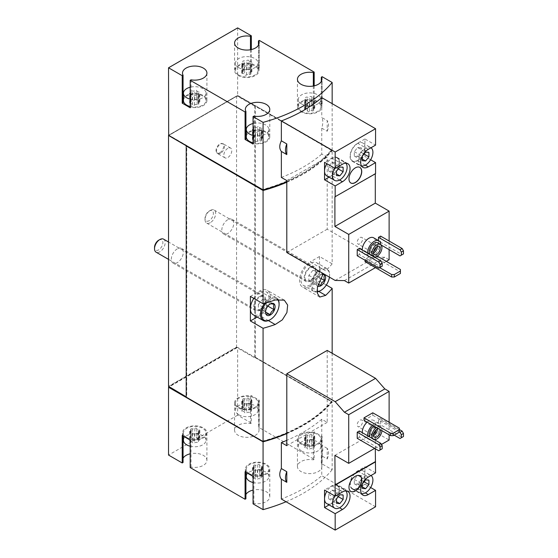 <?xml version="1.0" encoding="UTF-8"?>
<svg xmlns="http://www.w3.org/2000/svg" width="558" height="558" viewBox="0 0 558 558"><rect width="100%" height="100%" fill="white"/><g stroke="black" fill="none" stroke-linecap="round" stroke-linejoin="round"><path stroke-width="0.42" stroke-dasharray="2.79 2.09" d="M238.831 414.796A11.279 6.508 0 0 0 251.121 416.205A11.279 6.508 0 0 0 258.082 410.193A11.279 6.508 0 0 0 246.803 403.678A11.279 6.508 0 0 0 235.532 410.193A11.279 6.508 0 0 0 238.831 414.796M242.765 411.427A1.841 1.06 180 0 1 244.662 412.488A1.841 1.06 180 0 1 244.662 412.522A1.053 0.607 180 0 1 244.662 412.522A1.053 0.607 180 0 0 245.457 413.129A1.053 0.607 180 0 0 246.643 412.822A1.841 1.06 180 0 1 249.231 412.425A1.053 0.607 180 0 0 250.291 412.439A1.053 0.607 180 0 0 250.835 411.909A1.053 0.607 180 0 0 250.675 411.588A1.841 1.06 180 0 1 250.403 411.03A1.841 1.06 180 0 1 251.372 410.095A1.053 0.607 180 0 0 251.923 409.558A1.053 0.607 180 0 0 250.842 408.951A1.841 1.06 180 0 1 248.945 407.891A1.841 1.06 180 0 1 248.945 407.863A1.053 0.607 180 0 0 248.945 407.842A1.053 0.607 180 0 0 248.15 407.256A1.053 0.607 180 0 0 246.964 407.556A1.841 1.06 180 0 1 244.376 407.954A1.053 0.607 180 0 0 243.316 407.94A1.053 0.607 180 0 0 242.772 408.47A1.053 0.607 180 0 0 242.932 408.791A1.841 1.06 180 0 1 243.204 409.349A1.841 1.06 180 0 1 242.235 410.283A1.053 0.607 180 0 0 241.684 410.821A1.053 0.607 180 0 0 242.765 411.427L242.765 402.22A1.841 1.06 180 0 1 244.662 403.281A1.841 1.06 180 0 1 244.662 403.315A1.053 0.607 180 0 1 244.662 403.315L244.662 403.329A1.053 0.607 180 0 0 245.457 403.922A1.053 0.607 180 0 0 246.643 403.622A1.841 1.06 180 0 1 249.231 403.218L249.231 412.425M301.683 451.08A11.279 6.508 0 0 0 313.973 452.489A11.279 6.508 0 0 0 320.934 446.477A11.279 6.508 0 0 0 309.655 439.969A11.279 6.508 0 0 0 298.384 446.477A11.279 6.508 0 0 0 301.683 451.08M305.624 447.711A1.841 1.06 180 0 1 307.514 448.778A1.841 1.06 180 0 1 307.514 448.806A1.053 0.607 180 0 0 307.514 448.827A1.053 0.607 180 0 0 308.309 449.413A1.053 0.607 180 0 0 309.495 449.113A1.841 1.06 180 0 1 312.082 448.716A1.053 0.607 180 0 0 313.143 448.73A1.053 0.607 180 0 0 313.687 448.193A1.053 0.607 180 0 0 313.526 447.879A1.841 1.06 180 0 1 313.254 447.321A1.841 1.06 180 0 1 314.224 446.386A1.053 0.607 180 0 0 314.775 445.849A1.053 0.607 180 0 0 313.694 445.242A1.841 1.06 180 0 1 311.796 444.175A1.841 1.06 180 0 1 311.796 444.147A1.053 0.607 180 0 1 311.796 444.147A1.053 0.607 180 0 0 311.001 443.54A1.053 0.607 180 0 0 309.823 443.84A1.841 1.06 180 0 1 307.235 444.245A1.053 0.607 180 0 0 306.168 444.231A1.053 0.607 180 0 0 305.631 444.761A1.053 0.607 180 0 0 305.784 445.075A1.841 1.06 180 0 1 306.056 445.633A1.841 1.06 180 0 1 305.093 446.574A1.053 0.607 180 0 0 304.535 447.104A1.053 0.607 180 0 0 305.624 447.711L305.624 438.504A1.841 1.06 180 0 1 307.514 439.571A1.841 1.06 180 0 1 307.514 439.599L307.514 448.806M190.194 446.226A11.279 6.508 0 0 0 205.993 440.262A11.279 6.508 0 0 0 194.714 433.754A11.279 6.508 0 0 0 183.442 440.262M190.683 441.497A1.841 1.06 180 0 1 192.573 442.564A1.841 1.06 180 0 1 192.573 442.592A1.053 0.607 180 0 1 192.573 442.592A1.053 0.607 180 0 0 193.368 443.198A1.053 0.607 180 0 0 194.554 442.899A1.841 1.06 180 0 1 197.141 442.501A1.053 0.607 180 0 0 198.202 442.515A1.053 0.607 180 0 0 198.746 441.985A1.053 0.607 180 0 0 198.585 441.664A1.841 1.06 180 0 1 198.313 441.106A1.841 1.06 180 0 1 199.283 440.171A1.053 0.607 180 0 0 199.834 439.634A1.053 0.607 180 0 0 198.753 439.027A1.841 1.06 180 0 1 196.855 437.967A1.841 1.06 180 0 1 196.855 437.932A1.053 0.607 180 0 1 196.855 437.932A1.053 0.607 180 0 0 196.06 437.326A1.053 0.607 180 0 0 194.875 437.625A1.841 1.06 180 0 1 192.294 438.03A1.053 0.607 180 0 0 191.227 438.016A1.053 0.607 180 0 0 190.683 438.546A1.053 0.607 180 0 0 190.843 438.867A1.841 1.06 180 0 1 191.115 439.425A1.841 1.06 180 0 1 190.152 440.36A1.053 0.607 180 0 0 189.594 440.89A1.053 0.607 180 0 0 190.683 441.497L190.683 432.297A1.841 1.06 180 0 1 192.573 433.357A1.841 1.06 180 0 1 192.573 433.385A1.053 0.607 180 0 1 192.573 433.385L192.573 433.406A1.053 0.607 180 0 0 193.368 433.991A1.053 0.607 180 0 0 194.554 433.692A1.841 1.06 180 0 1 197.141 433.294L197.141 442.501M253.046 482.517A11.279 6.508 0 0 0 268.844 476.553A11.279 6.508 0 0 0 257.566 470.038A11.279 6.508 0 0 0 246.294 476.553M253.534 477.788A1.841 1.06 180 0 1 255.424 478.848A1.841 1.06 180 0 1 255.424 478.883A1.053 0.607 180 0 0 255.424 478.897A1.053 0.607 180 0 0 256.22 479.489A1.053 0.607 180 0 0 257.405 479.189A1.841 1.06 180 0 1 259.993 478.785A1.053 0.607 180 0 0 261.053 478.799A1.053 0.607 180 0 0 261.597 478.269A1.053 0.607 180 0 0 261.437 477.948A1.841 1.06 180 0 1 261.165 477.39A1.841 1.06 180 0 1 262.134 476.455A1.053 0.607 180 0 0 262.685 475.925A1.053 0.607 180 0 0 261.604 475.311A1.841 1.06 180 0 1 259.707 474.251A1.841 1.06 180 0 1 259.707 474.223A1.053 0.607 180 0 0 259.707 474.202A1.053 0.607 180 0 0 258.912 473.616A1.053 0.607 180 0 0 257.733 473.916A1.841 1.06 180 0 1 255.145 474.314A1.053 0.607 180 0 0 254.078 474.3A1.053 0.607 180 0 0 253.541 474.83A1.053 0.607 180 0 0 253.695 475.151A1.841 1.06 180 0 1 253.967 475.709A1.841 1.06 180 0 1 253.004 476.644A1.053 0.607 180 0 0 252.446 477.181A1.053 0.607 180 0 0 253.534 477.788L253.534 468.58A1.841 1.06 180 0 1 255.424 469.641A1.841 1.06 180 0 1 255.424 469.676L255.424 478.883M367.164 422.141A9.395 5.427 -60 0 1 373.616 420.39A9.395 5.427 -60 0 1 375.06 427.916A9.395 5.427 -60 0 1 368.922 436.196A9.395 5.427 -60 0 1 364.221 436.663A9.395 5.427 -60 0 1 362.281 432.673M399.354 431.976L378.491 419.93L378.491 426.068L380.612 424.84L402.144 437.27L403.469 436.502M378.491 419.93L380.612 418.702L380.612 424.84M389.121 434.815L389.121 422.232M374.634 448.395L381.477 444.44M359.352 430.978L359.352 437.116L380.877 449.546L382.209 448.778M357.225 438.344L359.352 437.116M372.772 412.794L372.772 415.25L364.004 420.314M378.491 240.61L378.491 243.476L380.612 242.249L402.144 254.678L403.469 253.911M380.612 236.111L380.612 242.249M389.121 249.614L389.121 241.021M375.429 267.645L386.331 261.353M359.352 248.387L359.352 254.525L380.877 266.954L382.209 266.187M357.225 255.752L359.352 254.525M373.616 237.799A9.395 5.427 -60 0 1 375.06 245.325A9.395 5.427 -60 0 1 368.922 253.604A9.395 5.427 -60 0 1 364.221 254.071A9.395 5.427 -60 0 1 362.281 250.082M377.278 256.129L373.839 254.141L365.065 259.205L365.065 260.279M373.839 254.141L373.839 256.596L365.065 261.66M327.197 459.004A12.213 7.052 120 0 0 327.197 448.374L327.197 459.004L321.757 455.865L321.757 475.709A146.58 84.628 0 0 1 281.358 499.033M286.798 433.615A146.58 84.628 0 0 0 332.163 401.934L332.163 469.752L322.147 463.97L322.147 436.502L314.175 431.899L314.175 459.367L259.296 427.679L259.296 400.219L251.323 395.615L251.323 423.076L237.638 415.18L237.638 347.355L237.101 347.662L236.571 347.048L168.537 386.331M286.059 501.747A146.58 84.628 0 0 0 332.163 469.752M327.197 350.424L327.197 422.385L321.757 419.246A146.58 84.628 180 0 1 286.798 440.36M321.757 419.246L321.757 445.228C323.159 447.558 323.159 451.101 321.757 455.865M370.631 159.769L364.932 156.477L364.932 138.991L375.562 145.122M286.798 180.569L327.197 157.244L327.197 229.212L375.562 257.133L384.825 257.266L389.121 259.742M327.197 157.244L321.757 154.106L321.757 128.117C323.159 123.36 323.159 119.817 321.757 117.487L327.197 120.633L327.197 131.263L321.757 128.117M321.757 97.643L321.757 117.487M327.197 131.263A12.213 7.052 120 0 0 327.197 120.633M286.798 181.664A146.58 84.628 0 0 0 332.163 149.99L237.638 95.411L236.571 96.025L236.571 347.048M332.163 103.648L332.163 149.99M281.358 177.43A146.58 84.628 0 0 0 321.757 154.106M190.194 99.15A11.279 6.508 0 0 0 205.993 93.186A11.279 6.508 0 0 0 190.194 87.222M196.855 100.091L196.855 90.891A1.841 1.06 0 0 1 196.855 90.856L196.855 100.042A1.053 0.607 0 0 0 196.06 99.457A1.053 0.607 0 0 0 194.875 99.756A1.841 1.06 0 0 1 192.294 100.161A1.053 0.607 0 0 0 191.227 100.147A1.053 0.607 0 0 0 190.683 100.677A1.053 0.607 0 0 0 190.843 100.991A1.841 1.06 0 0 1 191.115 101.549A1.841 1.06 0 0 1 190.152 102.491A1.053 0.607 0 0 0 189.594 103.021A1.053 0.607 0 0 0 190.683 103.628A1.841 1.06 0 0 1 192.573 104.695A1.841 1.06 0 0 1 192.573 104.723A1.053 0.607 0 0 0 192.573 104.744A1.053 0.607 0 0 0 193.368 105.329A1.053 0.607 0 0 0 194.554 105.03A1.841 1.06 0 0 1 197.141 104.632A1.053 0.607 0 0 0 198.202 104.639A1.053 0.607 0 0 0 198.746 104.109A1.053 0.607 0 0 0 198.585 103.795A1.841 1.06 0 0 1 198.313 103.237A1.841 1.06 0 0 1 199.283 102.302A1.053 0.607 0 0 0 199.834 101.765A1.053 0.607 0 0 0 198.753 101.158A1.841 1.06 0 0 1 196.855 100.091A1.841 1.06 0 0 1 196.855 100.063A1.053 0.607 0 0 0 196.855 100.042L196.855 90.856A1.053 0.607 0 0 0 196.855 90.842A1.053 0.607 0 0 0 196.06 90.25A1.053 0.607 0 0 0 194.875 90.549A1.841 1.06 0 0 1 192.294 90.954A1.053 0.607 0 0 0 191.227 90.94A1.053 0.607 0 0 0 190.683 91.47A1.053 0.607 0 0 0 190.843 91.791A1.841 1.06 0 0 1 191.115 92.349A1.841 1.06 0 0 1 190.194 93.263M196.855 90.891A1.841 1.06 0 0 0 198.753 91.951A1.053 0.607 0 0 1 199.834 92.558A1.053 0.607 0 0 1 199.283 93.095A1.841 1.06 0 0 0 198.313 94.03A1.841 1.06 0 0 0 198.585 94.588A1.053 0.607 0 0 1 198.746 94.909A1.053 0.607 0 0 1 198.202 95.439A1.053 0.607 0 0 1 197.141 95.425A1.841 1.06 0 0 0 194.554 95.823A1.053 0.607 0 0 1 193.368 96.122A1.053 0.607 0 0 1 192.573 95.537A1.053 0.607 0 0 0 192.573 95.537A1.841 1.06 0 0 0 192.573 95.488A1.841 1.06 0 0 0 190.683 94.421A1.053 0.607 0 0 1 190.194 94.365M238.831 67.72A11.279 6.508 0 0 0 251.121 69.129A11.279 6.508 0 0 0 258.082 63.117A11.279 6.508 0 0 0 246.803 56.602A11.279 6.508 0 0 0 235.532 63.117A11.279 6.508 0 0 0 238.831 67.72M248.945 60.787A1.053 0.607 0 0 0 248.945 60.766A1.053 0.607 0 0 0 248.15 60.18A1.053 0.607 0 0 0 246.964 60.48A1.841 1.06 0 0 1 244.376 60.878A1.053 0.607 0 0 0 243.316 60.864A1.053 0.607 0 0 0 242.772 61.394A1.053 0.607 0 0 0 242.932 61.715A1.841 1.06 0 0 1 243.204 62.273A1.841 1.06 0 0 1 242.235 63.207A1.053 0.607 0 0 0 241.684 63.745A1.053 0.607 0 0 0 242.765 64.351A1.841 1.06 0 0 1 244.662 65.412A1.841 1.06 0 0 1 244.662 65.446A1.053 0.607 0 0 0 244.662 65.46A1.053 0.607 0 0 0 245.457 66.053A1.053 0.607 0 0 0 246.643 65.746A1.841 1.06 0 0 1 249.231 65.349A1.053 0.607 0 0 0 250.291 65.363A1.053 0.607 0 0 0 250.835 64.833A1.053 0.607 0 0 0 250.675 64.512A1.841 1.06 0 0 1 250.403 63.954A1.841 1.06 0 0 1 251.372 63.019A1.053 0.607 0 0 0 251.923 62.482A1.053 0.607 0 0 0 250.842 61.875A1.841 1.06 0 0 1 248.945 60.815A1.841 1.06 0 0 1 248.945 60.787L248.945 69.987A1.841 1.06 0 0 0 248.945 70.022A1.841 1.06 0 0 0 250.842 71.082L250.842 61.875M253.046 135.441A11.279 6.508 0 0 0 268.844 129.477A11.279 6.508 0 0 0 253.046 123.513M259.707 136.354A1.053 0.607 0 0 0 259.707 136.333A1.053 0.607 0 0 0 258.912 135.747A1.053 0.607 0 0 0 257.733 136.047A1.841 1.06 0 0 1 255.145 136.445A1.053 0.607 0 0 0 254.078 136.431A1.053 0.607 0 0 0 253.541 136.961A1.053 0.607 0 0 0 253.695 137.282A1.841 1.06 0 0 1 253.967 137.84A1.841 1.06 0 0 1 253.004 138.775A1.053 0.607 0 0 0 252.446 139.312A1.053 0.607 0 0 0 253.534 139.918A1.841 1.06 0 0 1 255.424 140.979A1.841 1.06 0 0 1 255.424 141.014A1.053 0.607 0 0 0 255.424 141.028A1.053 0.607 0 0 0 256.22 141.62A1.053 0.607 0 0 0 257.405 141.314A1.841 1.06 0 0 1 259.993 140.916A1.053 0.607 0 0 0 261.053 140.93A1.053 0.607 0 0 0 261.597 140.4A1.053 0.607 0 0 0 261.437 140.079A1.841 1.06 0 0 1 261.165 139.521A1.841 1.06 0 0 1 262.134 138.586A1.053 0.607 0 0 0 262.685 138.049A1.053 0.607 0 0 0 261.604 137.442A1.841 1.06 0 0 1 259.707 136.382A1.841 1.06 0 0 1 259.707 136.354L259.707 127.147A1.053 0.607 0 0 0 259.707 127.126A1.053 0.607 0 0 0 258.912 126.54A1.053 0.607 0 0 0 257.733 126.84A1.841 1.06 0 0 1 255.145 127.238A1.053 0.607 0 0 0 254.078 127.224A1.053 0.607 0 0 0 253.541 127.754A1.053 0.607 0 0 0 253.695 128.075A1.841 1.06 0 0 1 253.967 128.633A1.841 1.06 0 0 1 253.046 129.554M259.707 127.147A1.841 1.06 0 0 0 259.707 127.175A1.841 1.06 0 0 0 261.604 128.235A1.053 0.607 0 0 1 262.685 128.842A1.053 0.607 0 0 1 262.134 129.379A1.841 1.06 0 0 0 261.165 130.314A1.841 1.06 0 0 0 261.437 130.872A1.053 0.607 0 0 1 261.597 131.193A1.053 0.607 0 0 1 261.053 131.723A1.053 0.607 0 0 1 259.993 131.709A1.841 1.06 0 0 0 257.405 132.113A1.053 0.607 0 0 1 256.22 132.413A1.053 0.607 0 0 1 255.424 131.821A1.053 0.607 0 0 1 255.424 131.807A1.841 1.06 0 0 0 255.424 131.772A1.841 1.06 0 0 0 253.534 130.712A1.053 0.607 0 0 1 253.046 130.656M301.683 104.004A11.279 6.508 0 0 0 313.973 105.413A11.279 6.508 0 0 0 320.934 99.401A11.279 6.508 0 0 0 309.655 92.893A11.279 6.508 0 0 0 298.384 99.401A11.279 6.508 0 0 0 301.683 104.004M313.694 107.373A1.053 0.607 0 0 1 314.775 107.98A1.053 0.607 0 0 1 314.224 108.51A1.841 1.06 0 0 0 313.254 109.452A1.841 1.06 0 0 0 313.526 110.01A1.053 0.607 0 0 1 313.687 110.324A1.053 0.607 0 0 1 313.143 110.854A1.053 0.607 0 0 1 312.082 110.84A1.841 1.06 0 0 0 309.495 111.244A1.053 0.607 0 0 1 308.309 111.544A1.053 0.607 0 0 1 307.514 110.958A1.053 0.607 0 0 1 307.514 110.937A1.841 1.06 0 0 0 307.514 110.909A1.841 1.06 0 0 0 305.624 109.842A1.053 0.607 0 0 1 304.535 109.235A1.053 0.607 0 0 1 305.093 108.698A1.841 1.06 0 0 0 306.056 107.764A1.841 1.06 0 0 0 305.784 107.206A1.053 0.607 0 0 1 305.631 106.892A1.053 0.607 0 0 1 306.168 106.362A1.053 0.607 0 0 1 307.235 106.369A1.841 1.06 0 0 0 309.823 105.971A1.053 0.607 0 0 1 311.001 105.671A1.053 0.607 0 0 1 311.796 106.257A1.053 0.607 0 0 0 311.796 106.257L311.796 97.057A1.053 0.607 0 0 0 311.796 97.057A1.053 0.607 0 0 0 311.001 96.464A1.053 0.607 0 0 0 309.823 96.764A1.841 1.06 0 0 1 307.235 97.169A1.053 0.607 0 0 0 306.168 97.155A1.053 0.607 0 0 0 305.631 97.685A1.053 0.607 0 0 0 305.784 97.999A1.841 1.06 0 0 1 306.056 98.557A1.841 1.06 0 0 1 305.093 99.498A1.053 0.607 0 0 0 304.535 100.028A1.053 0.607 0 0 0 305.624 100.635A1.841 1.06 0 0 1 307.514 101.702A1.841 1.06 0 0 1 307.514 101.73A1.053 0.607 0 0 0 307.514 101.751A1.053 0.607 0 0 0 308.309 102.337A1.053 0.607 0 0 0 309.495 102.037A1.841 1.06 0 0 1 312.082 101.64A1.053 0.607 0 0 0 313.143 101.654A1.053 0.607 0 0 0 313.687 101.117A1.053 0.607 0 0 0 313.526 100.803A1.841 1.06 0 0 1 313.254 100.245A1.841 1.06 0 0 1 314.224 99.31A1.053 0.607 0 0 0 314.775 98.773A1.053 0.607 0 0 0 313.694 98.166A1.841 1.06 0 0 1 311.796 97.099A1.841 1.06 0 0 1 311.796 97.071L311.796 106.278A1.841 1.06 0 0 0 311.796 106.306A1.841 1.06 0 0 0 313.694 107.373L313.694 98.166M332.163 401.934L237.638 347.355M286.798 433.308A146.58 84.628 0 0 0 332.163 401.627L255.306 357.253L254.776 357.866L237.101 347.662L169.067 386.945M332.163 353.291L332.163 401.627M332.163 263.836A146.58 84.628 180 0 1 325.67 270.832L310.185 261.89A15.031 8.677 120 0 0 300.364 275.143A15.031 8.677 120 0 0 302.673 287.189A15.031 8.677 120 0 0 310.185 286.442L319.49 281.072L319.49 256.52L332.163 263.836L332.163 150.604L255.306 106.229L255.306 357.253M286.798 182.278A146.58 84.628 0 0 0 332.163 150.604M326.318 285.012L319.49 281.072M227.804 148.351A5.636 3.257 120 0 0 224.121 153.317A5.636 3.257 120 0 0 224.986 157.837A5.636 3.257 120 0 0 227.804 157.558A5.636 3.257 120 0 0 231.486 152.585A5.636 3.257 120 0 0 230.621 148.072A5.636 3.257 120 0 0 227.804 148.351M177.304 248.847A8.454 4.883 120 0 0 171.78 256.303A8.454 4.883 120 0 0 173.078 263.076A8.454 4.883 120 0 0 181.538 258.194A8.454 4.883 120 0 0 181.538 248.429A8.454 4.883 120 0 0 177.304 248.847M227.804 219.699A8.454 4.883 120 0 0 222.279 227.148A8.454 4.883 120 0 0 223.577 233.928A8.454 4.883 120 0 0 232.03 229.045A8.454 4.883 120 0 0 232.03 219.28A8.454 4.883 120 0 0 227.804 219.699M236.571 96.025L168.537 135.308L262.685 189.511A146.58 84.628 0 0 0 331.522 149.767L331.522 150.381L255.173 105.999L254.776 106.229L254.776 357.866M237.638 27.9L237.638 95.411M251.323 49.564L251.323 63.27L259.296 67.874L258.452 68.355L258.452 45.135M259.296 40.406L259.296 67.874M314.175 85.855L314.175 99.554L322.147 104.158L321.303 104.646A12.213 7.052 0 0 1 321.868 106.766A12.213 7.052 0 0 1 309.655 113.818A12.213 7.052 0 0 1 297.442 106.766A12.213 7.052 0 0 1 313.331 100.042L314.175 99.554M322.147 76.69L322.147 104.158M254.776 106.229L237.101 96.025L169.067 135.308L186.742 145.512L186.742 397.15L186.344 397.38M186.212 396.843L186.742 397.15M168.669 135.231L169.067 135.308L168.669 135.538M186.742 145.512L186.344 145.743M168.802 135.155L236.836 95.871M236.836 347.508L168.802 386.792M257.168 317.049L259.693 315.598A15.031 8.677 120 0 0 269.514 302.345A15.031 8.677 120 0 0 267.212 290.3A15.031 8.677 120 0 0 259.693 291.046L250.389 296.417M253.813 298.391A13.155 7.596 -60 0 1 266.271 291.925A13.155 7.596 -60 0 1 268.286 302.471A13.155 7.596 -60 0 1 259.693 314.063A13.155 7.596 -60 0 1 253.116 314.712M319.49 256.52L310.185 261.89M319.49 268.796A13.155 7.596 -60 0 1 310.185 284.908A13.155 7.596 -60 0 1 303.608 285.556A13.155 7.596 -60 0 1 303.608 270.372A13.155 7.596 -60 0 1 316.763 262.776A13.155 7.596 -60 0 1 319.49 268.796M259.693 296.417A8.454 4.883 120 0 0 253.716 306.774A8.454 4.883 120 0 0 255.466 310.646A8.454 4.883 120 0 0 263.92 305.763A8.454 4.883 120 0 0 263.92 295.998A8.454 4.883 120 0 0 259.693 296.417M310.185 267.261A8.454 4.883 120 0 0 304.208 277.619A8.454 4.883 120 0 0 305.958 281.49A8.454 4.883 120 0 0 314.419 276.608A8.454 4.883 120 0 0 314.419 266.843A8.454 4.883 120 0 0 310.185 267.261M237.499 95.795L255.173 105.999M286.798 181.72A146.58 84.628 0 0 0 331.522 150.381M331.522 149.767L237.499 95.488M236.836 96.178L168.802 135.461M262.867 441.406A146.58 84.628 0 0 0 331.522 401.718L255.173 357.636M237.638 415.18L168.537 455.07M314.175 459.367L313.331 459.855A12.213 7.052 0 0 0 297.442 466.579A12.213 7.052 0 0 0 309.655 473.63A12.213 7.052 0 0 0 321.868 466.579A12.213 7.052 0 0 0 321.303 464.458L322.147 463.97M253.046 503.86L253.89 503.379A12.213 7.052 0 0 0 269.779 496.648A12.213 7.052 0 0 0 253.046 490.098M245.918 494.528A12.213 7.052 0 0 0 245.353 496.648A12.213 7.052 0 0 0 245.918 498.775M190.194 467.576L191.038 467.088A12.213 7.052 0 0 0 206.927 460.364A12.213 7.052 0 0 0 190.194 453.814M183.066 458.244A12.213 7.052 0 0 0 182.501 460.364A12.213 7.052 0 0 0 183.066 462.484M251.323 423.076L250.479 423.564A12.213 7.052 0 0 0 234.59 430.288A12.213 7.052 0 0 0 246.803 437.339A12.213 7.052 0 0 0 259.017 430.288A12.213 7.052 0 0 0 258.452 428.167L259.296 427.679M236.836 347.202L168.802 386.485M186.344 397.073L262.685 441.148A146.58 84.628 0 0 0 331.522 401.411L255.173 357.329M250.479 49.739L250.479 63.752A12.213 7.052 0 0 0 234.59 70.475A12.213 7.052 0 0 0 246.803 77.534A12.213 7.052 0 0 0 259.017 70.475A12.213 7.052 0 0 0 258.452 68.355M250.479 63.752L251.323 63.27M238.831 75.079A11.279 6.508 0 0 0 251.121 76.495A11.279 6.508 0 0 0 258.082 70.475A11.279 6.508 0 0 0 246.803 63.968A11.279 6.508 0 0 0 235.532 70.475A11.279 6.508 0 0 0 238.831 75.079M191.038 79.815L191.038 107.276A12.213 7.052 0 0 0 206.927 100.552A12.213 7.052 0 0 0 197.114 93.639A12.213 7.052 0 0 0 183.442 97.838M183.066 98.431A12.213 7.052 0 0 0 182.501 100.552A12.213 7.052 0 0 0 183.066 102.672M191.038 107.276L190.194 107.764M190.194 106.515A11.279 6.508 0 0 0 205.993 100.552A11.279 6.508 0 0 0 194.714 94.044A11.279 6.508 0 0 0 183.442 100.552M253.89 116.099L253.89 143.566A12.213 7.052 0 0 0 269.779 136.843A12.213 7.052 0 0 0 259.965 129.923A12.213 7.052 0 0 0 246.294 134.129M245.918 134.715A12.213 7.052 0 0 0 245.353 136.843A12.213 7.052 0 0 0 245.918 138.963M253.89 143.566L253.046 144.048M253.046 142.806A11.279 6.508 0 0 0 268.844 136.843A11.279 6.508 0 0 0 257.566 130.328A11.279 6.508 0 0 0 246.294 136.843M301.683 111.37A11.279 6.508 0 0 0 313.973 112.779A11.279 6.508 0 0 0 320.934 106.766A11.279 6.508 0 0 0 309.655 100.259A11.279 6.508 0 0 0 298.384 106.766A11.279 6.508 0 0 0 301.683 111.37M313.331 86.03L313.331 100.042M321.303 81.426L321.303 104.646M259.296 400.219L258.452 400.7L258.452 428.167M250.479 423.564L250.479 396.096A12.213 7.052 0 0 0 234.59 402.827A12.213 7.052 0 0 0 246.803 409.879A12.213 7.052 0 0 0 259.017 402.827A12.213 7.052 0 0 0 258.452 400.7M250.479 396.096L251.323 395.615M238.831 407.431A11.279 6.508 0 0 0 251.121 408.84A11.279 6.508 0 0 0 258.082 402.827A11.279 6.508 0 0 0 246.803 396.313A11.279 6.508 0 0 0 235.532 402.827A11.279 6.508 0 0 0 238.831 407.431M182.222 435.505L183.066 435.024L183.066 435.993M191.038 467.088L191.038 439.62A12.213 7.052 0 0 0 206.927 432.896A12.213 7.052 0 0 0 194.714 425.845A12.213 7.052 0 0 0 182.501 432.896A12.213 7.052 0 0 0 183.066 435.024M191.038 439.62L190.194 440.109M186.742 437.5A11.279 6.508 0 0 0 199.032 438.916A11.279 6.508 0 0 0 205.993 432.896A11.279 6.508 0 0 0 194.714 426.389A11.279 6.508 0 0 0 183.442 432.896A11.279 6.508 0 0 0 186.742 437.5M245.074 471.796L245.918 471.308L245.918 472.277M253.89 503.379L253.89 475.911A12.213 7.052 0 0 0 269.779 469.187A12.213 7.052 0 0 0 257.566 462.136A12.213 7.052 0 0 0 245.353 469.187A12.213 7.052 0 0 0 245.918 471.308M253.89 475.911L253.046 476.399M249.593 473.791A11.279 6.508 0 0 0 261.883 475.2A11.279 6.508 0 0 0 268.844 469.187A11.279 6.508 0 0 0 257.566 462.673A11.279 6.508 0 0 0 246.294 469.187A11.279 6.508 0 0 0 249.593 473.791M301.683 443.715A11.279 6.508 0 0 0 313.973 445.124A11.279 6.508 0 0 0 320.934 439.111A11.279 6.508 0 0 0 309.655 432.603A11.279 6.508 0 0 0 298.384 439.111A11.279 6.508 0 0 0 301.683 443.715M322.147 436.502L321.303 436.991L321.303 464.458M314.175 431.899L313.331 432.387A12.213 7.052 0 0 0 297.442 439.111A12.213 7.052 0 0 0 309.655 446.163A12.213 7.052 0 0 0 321.868 439.111A12.213 7.052 0 0 0 321.303 436.991M313.331 432.387L313.331 459.855M248.945 69.987A1.053 0.607 0 0 0 248.945 69.973A1.053 0.607 0 0 0 248.15 69.38A1.053 0.607 0 0 0 246.964 69.687A1.841 1.06 0 0 1 244.376 70.085A1.053 0.607 0 0 0 243.316 70.071A1.053 0.607 0 0 0 242.772 70.601A1.053 0.607 0 0 0 242.932 70.922A1.841 1.06 0 0 1 243.204 71.48A1.841 1.06 0 0 1 242.235 72.414A1.053 0.607 0 0 0 241.684 72.952A1.053 0.607 0 0 0 242.765 73.558A1.841 1.06 0 0 1 244.662 74.619A1.841 1.06 0 0 0 244.662 74.619A1.053 0.607 0 0 0 244.662 74.667A1.053 0.607 0 0 0 245.457 75.253A1.053 0.607 0 0 0 246.643 74.953A1.841 1.06 0 0 1 249.231 74.556A1.053 0.607 0 0 0 250.291 74.57A1.053 0.607 0 0 0 250.835 74.04A1.053 0.607 0 0 0 250.675 73.719A1.841 1.06 0 0 1 250.403 73.161A1.841 1.06 0 0 1 251.372 72.226A1.053 0.607 0 0 0 251.923 71.689A1.053 0.607 0 0 0 250.842 71.082M286.798 252.53L327.197 229.212M335.17 280.458L375.562 257.133M344.432 280.59L384.825 257.266M334.905 196.834L375.297 173.51M364.932 138.991L357.629 143.204A10.714 6.187 120 0 0 350.626 152.648A10.714 6.187 120 0 0 352.272 161.227A10.714 6.187 120 0 0 357.629 160.697L364.932 156.477M364.932 147.731A10.337 5.971 120 0 0 362.791 143.001A10.337 5.971 120 0 0 352.461 148.972A10.337 5.971 120 0 0 352.461 160.906A10.337 5.971 120 0 0 360.426 158.137A10.337 5.971 120 0 0 364.932 147.731M329.087 177.179L331.85 175.582A10.714 6.187 120 0 0 338.846 166.144A10.714 6.187 120 0 0 337.206 157.558A10.714 6.187 120 0 0 331.85 158.088L324.54 162.308M326.681 175.784A10.337 5.971 120 0 0 337.018 169.82A10.337 5.971 120 0 0 337.018 157.886A10.337 5.971 120 0 0 326.814 163.627M378.756 268.182L380.877 266.954M400.016 255.906L402.144 254.678M378.491 243.476L381.247 245.074M374.341 257.043A7.142 4.122 -60 0 1 373.323 256.722A7.142 4.122 -60 0 1 372.535 256.003M377.808 242.821A7.142 4.122 -60 0 1 378.903 248.54A7.142 4.122 -60 0 1 374.237 254.832A7.142 4.122 -60 0 1 370.665 255.187A7.142 4.122 -60 0 1 369.877 254.469M380.863 244.641A9.395 5.427 -60 0 1 374.237 256.673A9.395 5.427 -60 0 1 369.535 257.14A9.395 5.427 -60 0 1 367.596 253.151M359.812 167.351A9.019 5.21 120 0 0 359.743 167.309A9.019 5.21 120 0 0 352.796 169.73A9.019 5.21 120 0 0 348.855 178.804A9.019 5.21 120 0 0 350.724 182.933A9.019 5.21 120 0 0 350.794 182.968M345.855 163.194A10.337 5.971 120 0 0 344.99 162.49A10.337 5.971 120 0 0 334.786 168.223M371.007 147.758A10.337 5.971 120 0 0 370.763 147.605A10.337 5.971 120 0 0 362.805 150.374A10.337 5.971 120 0 0 358.292 160.774A10.337 5.971 120 0 0 360.433 165.51A10.337 5.971 120 0 0 361.479 165.907M360.949 147.821L357.629 147.521L354.302 151.657L354.302 156.087L357.629 156.38L360.949 152.25L360.949 147.821L368.922 152.425M360.949 152.25L364.06 154.043M357.629 147.521L365.602 152.125M354.302 151.657L362.275 156.261M354.302 156.087L362.275 160.69M357.629 156.38L362.275 159.065M335.17 162.706L331.85 162.406L328.522 166.542L328.522 170.971L331.85 171.264L335.17 167.135L335.17 162.706L343.142 167.309M335.17 167.135L338.281 168.928M331.85 162.406L339.822 167.009M328.522 166.542L336.495 171.146M328.522 170.971L336.495 175.575M331.85 171.264L336.495 173.95M373.595 252.879A4.701 2.713 -60 0 1 371.621 252.92A4.701 2.713 -60 0 1 370.651 250.765A4.701 2.713 -60 0 1 373.972 245.011A4.701 2.713 -60 0 1 376.322 244.781A4.701 2.713 -60 0 1 377.271 246.51M373.7 251.316A3.78 2.183 -60 0 1 373.323 251.56A3.78 2.183 -60 0 1 371.433 251.749A3.78 2.183 -60 0 1 370.651 250.019A3.78 2.183 -60 0 1 373.323 245.387A3.78 2.183 -60 0 1 375.213 245.199A3.78 2.183 -60 0 1 375.973 247.382M359.882 243.804A3.78 2.183 -60 0 1 357.992 243.992A3.78 2.183 -60 0 1 357.992 239.626A3.78 2.183 -60 0 1 361.779 237.443A3.78 2.183 -60 0 1 362.358 240.47A3.78 2.183 -60 0 1 359.882 243.804M375.562 472.87L364.932 466.732L357.629 470.952A10.714 6.187 120 0 0 350.626 480.389A10.714 6.187 120 0 0 352.272 488.975A10.714 6.187 120 0 0 357.629 488.445L364.932 484.225L364.932 466.732M364.932 484.225L370.631 487.511M375.562 506.776L321.757 475.709M327.197 448.374L321.757 445.228M375.297 448.778L375.297 432.052L389.121 440.032M327.197 422.385L286.798 445.709M334.905 455.377L375.297 432.052M329.087 504.92L331.85 503.323A10.714 6.187 120 0 0 338.846 493.886A10.714 6.187 120 0 0 337.206 485.3A10.714 6.187 120 0 0 331.85 485.837L324.54 490.05M326.681 503.532A10.337 5.971 120 0 0 337.018 497.562A10.337 5.971 120 0 0 337.018 485.627A10.337 5.971 120 0 0 326.814 491.368M364.932 475.479A10.337 5.971 120 0 0 362.791 470.743A10.337 5.971 120 0 0 352.461 476.713A10.337 5.971 120 0 0 352.461 488.648A10.337 5.971 120 0 0 360.426 485.879A10.337 5.971 120 0 0 364.932 475.479M345.855 490.935A10.337 5.971 120 0 0 344.99 490.231A10.337 5.971 120 0 0 334.786 495.971M371.007 475.5A10.337 5.971 120 0 0 370.763 475.346A10.337 5.971 120 0 0 362.805 478.115A10.337 5.971 120 0 0 358.292 488.522A10.337 5.971 120 0 0 360.433 493.251A10.337 5.971 120 0 0 361.479 493.649M360.949 475.562L357.629 475.27L354.302 479.399L354.302 483.828L357.629 484.128L360.949 479.992L360.949 475.562L368.922 480.166M360.949 479.992L364.06 481.791M357.629 475.27L365.602 479.873M354.302 479.399L362.275 484.002M354.302 483.828L362.275 488.431M357.629 484.128L362.275 486.813M335.17 490.447L331.85 490.147L328.522 494.283L328.522 498.713L331.85 499.005L335.17 494.876L335.17 490.447L343.142 495.051M335.17 494.876L338.281 496.669M331.85 490.147L339.822 494.751M328.522 494.283L336.495 498.887M328.522 498.713L336.495 503.316M331.85 499.005L336.495 501.691M378.756 450.773L380.877 449.546M399.354 429.52L380.612 418.702M400.016 438.497L402.144 437.27M378.491 426.068L394.171 435.121M400.414 273.476L400.414 271.941L373.839 256.596M400.414 269.486L400.414 271.941M365.065 259.205L379.684 267.645M399.354 432.129L399.354 430.595L372.772 415.25M399.354 428.139L399.354 430.595M253.534 468.58A1.053 0.607 180 0 1 252.446 467.974A1.053 0.607 180 0 1 253.004 467.437A1.841 1.06 180 0 0 253.967 466.502A1.841 1.06 180 0 0 253.695 465.944A1.053 0.607 180 0 1 253.541 465.623A1.053 0.607 180 0 1 254.078 465.093A1.053 0.607 180 0 1 255.145 465.107A1.841 1.06 180 0 0 257.733 464.709A1.053 0.607 180 0 1 258.912 464.409A1.053 0.607 180 0 1 259.707 464.995A1.053 0.607 180 0 1 259.707 465.016A1.841 1.06 180 0 0 259.707 465.044A1.841 1.06 180 0 0 261.604 466.111A1.053 0.607 180 0 1 262.685 466.718A1.053 0.607 180 0 1 262.134 467.248A1.841 1.06 180 0 0 261.165 468.183A1.841 1.06 180 0 0 261.437 468.741A1.053 0.607 180 0 1 261.597 469.062A1.053 0.607 180 0 1 261.053 469.592A1.053 0.607 180 0 1 259.993 469.578A1.841 1.06 180 0 0 257.405 469.982A1.053 0.607 180 0 1 256.22 470.282A1.053 0.607 180 0 1 255.424 469.69A1.053 0.607 180 0 1 255.424 469.676M190.683 432.297A1.053 0.607 180 0 1 189.594 431.683A1.053 0.607 180 0 1 190.152 431.153A1.841 1.06 180 0 0 191.115 430.218A1.841 1.06 180 0 0 190.843 429.66A1.053 0.607 180 0 1 190.683 429.339A1.053 0.607 180 0 1 191.227 428.809A1.053 0.607 180 0 1 192.294 428.823A1.841 1.06 180 0 0 194.875 428.418A1.053 0.607 180 0 1 196.06 428.119A1.053 0.607 180 0 1 196.855 428.711A1.841 1.06 180 0 0 196.855 428.76A1.841 1.06 180 0 0 198.753 429.82A1.053 0.607 180 0 1 199.834 430.427A1.053 0.607 180 0 1 199.283 430.964A1.841 1.06 180 0 0 198.313 431.899A1.841 1.06 180 0 0 198.585 432.457A1.053 0.607 180 0 1 198.746 432.778A1.053 0.607 180 0 1 198.202 433.308A1.053 0.607 180 0 1 197.141 433.294M305.624 438.504A1.053 0.607 180 0 1 304.535 437.897A1.053 0.607 180 0 1 305.093 437.367A1.841 1.06 180 0 0 306.056 436.433A1.841 1.06 180 0 0 305.784 435.875A1.053 0.607 180 0 1 305.631 435.554A1.053 0.607 180 0 1 306.168 435.024A1.053 0.607 180 0 1 307.235 435.038A1.841 1.06 180 0 0 309.823 434.633A1.053 0.607 180 0 1 311.001 434.333A1.053 0.607 180 0 1 311.796 434.926A1.841 1.06 180 0 0 311.796 434.975A1.841 1.06 180 0 0 313.694 436.035A1.053 0.607 180 0 1 314.775 436.642A1.053 0.607 180 0 1 314.224 437.179A1.841 1.06 180 0 0 313.254 438.114A1.841 1.06 180 0 0 313.526 438.672A1.053 0.607 180 0 1 313.687 438.993A1.053 0.607 180 0 1 313.143 439.523A1.053 0.607 180 0 1 312.082 439.509A1.841 1.06 180 0 0 309.495 439.906A1.053 0.607 180 0 1 308.309 440.206A1.053 0.607 180 0 1 307.514 439.62A1.053 0.607 180 0 1 307.514 439.599M242.765 402.22A1.053 0.607 180 0 1 241.684 401.614A1.053 0.607 180 0 1 242.235 401.076A1.841 1.06 180 0 0 243.204 400.142A1.841 1.06 180 0 0 242.932 399.584A1.053 0.607 180 0 1 242.772 399.263A1.053 0.607 180 0 1 243.316 398.733A1.053 0.607 180 0 1 244.376 398.747A1.841 1.06 180 0 0 246.964 398.349A1.053 0.607 180 0 1 248.15 398.049A1.053 0.607 180 0 1 248.945 398.635A1.053 0.607 180 0 1 248.945 398.656A1.841 1.06 180 0 0 248.945 398.684A1.841 1.06 180 0 0 250.842 399.744A1.053 0.607 180 0 1 251.923 400.358A1.053 0.607 180 0 1 251.372 400.888A1.841 1.06 180 0 0 250.403 401.823A1.841 1.06 180 0 0 250.675 402.381A1.053 0.607 180 0 1 250.835 402.702A1.053 0.607 180 0 1 250.291 403.232A1.053 0.607 180 0 1 249.231 403.218M359.812 475.758A9.019 5.21 120 0 0 359.743 475.723A9.019 5.21 120 0 0 352.796 478.136A9.019 5.21 120 0 0 348.855 487.218A9.019 5.21 120 0 0 350.724 491.347A9.019 5.21 120 0 0 350.794 491.382M374.341 439.634A7.142 4.122 -60 0 1 373.323 439.313A7.142 4.122 -60 0 1 372.535 438.588M376.51 427.533A7.142 4.122 -60 0 1 380.465 426.94A7.142 4.122 -60 0 1 381.93 430.664M378.889 428.907A4.701 2.713 -60 0 1 379.245 429.06A4.701 2.713 -60 0 1 379.552 429.29M373.853 425.998A7.142 4.122 -60 0 1 377.808 425.405A7.142 4.122 -60 0 1 378.903 431.132A7.142 4.122 -60 0 1 374.237 437.423A7.142 4.122 -60 0 1 370.665 437.779A7.142 4.122 -60 0 1 369.877 437.054M372.479 425.21A9.395 5.427 -60 0 1 378.931 423.452A9.395 5.427 -60 0 1 380.375 430.985A9.395 5.427 -60 0 1 374.237 439.265A9.395 5.427 -60 0 1 369.535 439.732A9.395 5.427 -60 0 1 367.596 435.742M373.595 435.47A4.701 2.713 -60 0 1 371.621 435.505A4.701 2.713 -60 0 1 370.651 433.357A4.701 2.713 -60 0 1 373.972 427.602A4.701 2.713 -60 0 1 376.322 427.372A4.701 2.713 -60 0 1 377.271 429.095M373.7 433.908A3.78 2.183 -60 0 1 373.323 434.152A3.78 2.183 -60 0 1 371.433 434.34A3.78 2.183 -60 0 1 370.651 432.61A3.78 2.183 -60 0 1 373.323 427.979A3.78 2.183 -60 0 1 375.213 427.791A3.78 2.183 -60 0 1 375.973 429.974M359.882 426.396A3.78 2.183 -60 0 1 357.992 426.584A3.78 2.183 -60 0 1 357.992 422.218A3.78 2.183 -60 0 1 361.779 420.035A3.78 2.183 -60 0 1 362.358 423.062A3.78 2.183 -60 0 1 359.882 426.396M220.494 153.338A5.636 3.257 -60 0 1 217.676 153.617A5.636 3.257 -60 0 1 217.195 153.22A5.636 3.257 -60 0 1 217.676 147.103A5.636 3.257 -60 0 1 222.726 143.629A5.636 3.257 -60 0 1 223.312 143.852A5.636 3.257 -60 0 1 224.176 148.365A5.636 3.257 -60 0 1 220.494 153.338M219.831 152.746A5.385 3.111 -60 0 1 216.671 152.634A5.385 3.111 -60 0 1 217.139 146.796A5.385 3.111 -60 0 1 221.965 143.476A5.385 3.111 -60 0 1 223.472 147.535A5.385 3.111 -60 0 1 219.831 152.746M158.702 240.198A5.901 3.411 -60 0 1 162.88 242.604A5.901 3.411 -60 0 1 158.702 249.831A5.901 3.411 -60 0 1 154.531 247.424M163.606 239.166A7.519 4.338 -60 0 1 164.756 245.185A7.519 4.338 -60 0 1 159.846 251.811A7.519 4.338 -60 0 1 156.087 252.181M259.693 309.46A7.519 4.338 -60 0 1 255.934 309.829A7.519 4.338 -60 0 1 255.934 301.153A7.519 4.338 -60 0 1 263.453 296.807A7.519 4.338 -60 0 1 264.604 302.834A7.519 4.338 -60 0 1 259.693 309.46M266.159 308.999C266.675 306.893 268 305.24 270.142 304.04L262.351 299.541L258.361 304.501L266.159 308.999L265.538 312.222M258.361 304.501L258.361 309.816L266.159 314.314L265.538 311.301M266.264 302.827A12.402 7.163 -60 0 1 277.389 299.381M264.534 303.322A13.155 7.596 -60 0 1 276.37 297.756A13.155 7.596 -60 0 1 277.947 299.276M279.091 303.782A13.155 7.596 -60 0 1 269.793 319.887M209.201 220.682A5.901 3.411 -60 0 1 205.023 218.269A5.901 3.411 -60 0 1 209.201 211.043A5.901 3.411 -60 0 1 213.372 213.449A5.901 3.411 -60 0 1 209.201 220.682M210.338 222.656A7.519 4.338 -60 0 1 206.579 223.033A7.519 4.338 -60 0 1 205.023 219.587A7.519 4.338 -60 0 1 210.338 210.38A7.519 4.338 -60 0 1 214.098 210.01A7.519 4.338 -60 0 1 215.249 216.037A7.519 4.338 -60 0 1 210.338 222.656M310.185 280.304A7.519 4.338 -60 0 1 306.433 280.674A7.519 4.338 -60 0 1 306.433 271.997A7.519 4.338 -60 0 1 313.945 267.659A7.519 4.338 -60 0 1 315.096 273.678A7.519 4.338 -60 0 1 310.185 280.304M317.6 286.247A6.766 3.906 -60 0 1 316.037 283.066A6.766 3.906 -60 0 1 322.894 274.131M320.641 274.885C321.157 274.536 322.482 274.655 324.623 275.24L316.832 270.742L312.843 270.386L320.641 274.885C318.499 276.084 317.167 277.738 316.651 279.844L316.037 283.066M320.641 285.515C318.513 284.936 317.188 284.817 316.651 285.159L316.037 282.146M317.174 291.618A12.402 7.163 -60 0 1 312.403 282.306A12.402 7.163 -60 0 1 322.064 269.563A12.402 7.163 -60 0 1 329.59 275.24A12.402 7.163 -60 0 1 329.443 277.152M317.202 291.911A13.155 7.596 -60 0 1 313.708 291.388A13.155 7.596 -60 0 1 313.708 276.203A13.155 7.596 -60 0 1 326.862 268.607A13.155 7.596 -60 0 1 329.59 274.627A13.155 7.596 -60 0 1 320.285 290.739M312.843 270.386L308.86 275.345L308.86 280.66L312.843 281.016L316.832 276.057L316.832 270.742M316.832 276.057L320.473 278.163M308.86 275.345L316.651 279.844M308.86 280.66L316.651 285.159M312.843 281.016L318.137 284.071M258.361 309.816L262.351 310.171L266.34 305.212L266.34 299.897L274.131 304.396M266.34 305.212L267.889 306.105M266.34 299.897L262.351 299.541M262.351 310.171L265.587 312.041M268.349 320.592L259.693 315.598M275.178 299.981L259.693 291.046M318.848 291.443L310.185 286.442M314.224 108.51L314.224 99.31M313.526 110.01L313.526 100.803M312.082 110.84L312.082 101.64M309.495 111.244L309.495 102.037M307.514 110.937L307.514 101.73M305.624 109.842L305.624 100.635M305.093 108.698L305.093 99.498M305.784 107.206L305.784 97.999M307.235 106.369L307.235 97.169M309.823 105.971L309.823 96.764M261.604 137.442L261.604 128.235M262.134 138.586L262.134 129.379M261.437 140.079L261.437 130.872M259.993 140.916L259.993 131.709M257.405 141.314L257.405 132.113M255.424 141.014L255.424 131.807M253.534 139.918L253.534 130.712M253.004 138.775L253.004 130.642M253.695 137.282L253.695 128.075M255.145 136.445L255.145 127.238M257.733 136.047L257.733 126.84M251.372 72.226L251.372 63.019M250.675 73.719L250.675 64.512M249.231 74.556L249.231 65.349M246.643 74.953L246.643 65.746M244.662 65.412L244.662 74.667M242.765 73.558L242.765 64.351M242.235 72.414L242.235 63.207M242.932 70.922L242.932 61.715M244.376 70.085L244.376 60.878M246.964 69.687L246.964 60.48M198.753 101.158L198.753 91.951M199.283 102.302L199.283 93.095M198.585 103.795L198.585 94.588M197.141 104.632L197.141 95.425M194.554 105.03L194.554 95.823M190.683 103.628L190.683 94.421M190.152 102.491L190.152 94.351M190.843 100.991L190.843 91.791M192.294 100.161L192.294 90.954M194.875 99.756L194.875 90.549M365.33 165.147L357.629 160.697M368.259 149.342L357.629 143.204M339.55 180.032L331.85 175.582M342.479 164.226L331.85 158.088M331.85 485.837L342.479 491.968M331.85 503.323L339.55 507.773M357.629 470.952L368.259 477.09M357.629 488.445L365.33 492.888M257.405 469.982L257.405 479.189M259.993 469.578L259.993 478.785M261.437 468.741L261.437 477.948M262.134 467.248L262.134 476.455M261.604 466.111L261.604 475.311M259.707 465.016L259.707 474.223M257.733 464.709L257.733 473.916M255.145 465.107L255.145 474.314M253.695 465.944L253.695 475.151M253.004 467.437L253.004 476.644M194.554 433.692L194.554 442.899M198.585 432.457L198.585 441.664M199.283 430.964L199.283 440.171M198.753 429.82L198.753 439.027M194.875 428.418L194.875 437.625M192.294 428.823L192.294 438.03M190.843 429.66L190.843 438.867M190.152 431.153L190.152 440.36M309.495 439.906L309.495 449.113M312.082 439.509L312.082 448.716M313.526 438.672L313.526 447.879M314.224 437.179L314.224 446.386M313.694 436.035L313.694 445.242M309.823 434.633L309.823 443.84M307.235 435.038L307.235 444.245M305.784 435.875L305.784 445.075M305.093 437.367L305.093 446.574M246.643 403.622L246.643 412.822M250.675 402.381L250.675 411.588M251.372 400.888L251.372 410.095M250.842 399.744L250.842 408.951M248.945 398.656L248.945 407.863M246.964 398.349L246.964 407.556M244.376 398.747L244.376 407.954M242.932 399.584L242.932 408.791M242.235 401.076L242.235 410.283M284.287 300.155L267.212 290.3M319.748 297.044L302.673 287.189M173.078 263.076L255.466 310.646M181.538 248.429L263.92 295.998M223.577 233.928L305.958 281.49M232.03 219.28L314.419 266.843M234.59 43.015L234.59 70.475M259.017 43.015L259.017 70.475M182.501 73.084L182.501 100.552M206.927 73.084L206.927 100.552M245.353 109.375L245.353 136.843M269.779 109.375L269.779 136.843M297.442 79.299L297.442 106.766M321.868 79.299L321.868 106.766M234.59 402.827L234.59 430.288M259.017 402.827L259.017 430.288M182.501 432.896L182.501 460.364M206.927 432.896L206.927 460.364M245.353 469.187L245.353 496.648M269.779 469.187L269.779 496.648M297.442 439.111L297.442 466.579M321.868 439.111L321.868 466.579M205.993 100.552L205.993 93.186M258.082 70.475L258.082 63.117M235.532 70.475L235.532 63.117M268.844 136.843L268.844 129.477M320.934 106.766L320.934 99.401M298.384 106.766L298.384 99.401M311.796 106.306L311.796 97.099M314.775 107.98L314.775 98.773M313.254 109.452L313.254 100.245M313.687 110.324L313.687 101.117M307.514 110.958L307.514 101.751M307.514 110.909L307.514 101.702M304.535 109.235L304.535 100.028M306.056 107.764L306.056 98.557M305.631 106.892L305.631 97.685M259.707 136.382L259.707 127.175M262.685 138.049L262.685 128.842M261.165 139.521L261.165 130.314M261.597 140.4L261.597 131.193M255.424 141.028L255.424 131.821M255.424 140.979L255.424 131.772M252.446 139.312L252.446 130.105M253.967 137.84L253.967 128.633M253.541 136.961L253.541 127.754M259.707 136.333L259.707 127.126M248.945 70.022L248.945 60.815M251.923 71.689L251.923 62.482M250.403 73.161L250.403 63.954M250.835 74.04L250.835 64.833M241.684 72.952L241.684 63.745M243.204 71.48L243.204 62.273M242.772 70.601L242.772 61.394M248.945 69.973L248.945 60.766M199.834 101.765L199.834 92.558M198.313 103.237L198.313 94.03M198.746 104.109L198.746 94.909M192.573 104.695L192.573 95.488M189.594 103.021L189.594 93.814M191.115 101.549L191.115 92.349M190.683 100.677L190.683 91.47M362.902 167.365L352.272 161.227M347.836 163.696L337.206 157.558M373.323 256.722L370.665 255.187M369.535 257.14L364.221 254.071M337.018 157.886L344.99 162.49M352.461 160.906L360.433 165.51M362.791 143.001L370.763 147.605M379.245 246.469L376.322 244.781M374.544 254.608L371.621 252.92M370.651 250.019L370.651 250.765M373.323 245.387L373.972 245.011M375.213 245.199L361.779 237.443M371.433 251.749L357.992 243.992M337.206 485.3L347.836 491.438M352.272 488.975L362.902 495.113M337.018 485.627L344.99 490.231M352.461 488.648L360.433 493.251M362.791 470.743L370.763 475.346M235.532 402.827L235.532 410.193M258.082 402.827L258.082 410.193M183.442 432.896L183.442 436.21M205.993 432.896L205.993 440.262M298.384 439.111L298.384 446.477M320.934 439.111L320.934 446.477M246.294 469.187L246.294 472.493M268.844 469.187L268.844 476.553M255.424 469.641L255.424 478.848M255.424 469.69L255.424 478.897M261.597 469.062L261.597 478.269M261.165 468.183L261.165 477.39M262.685 466.718L262.685 475.925M259.707 465.044L259.707 474.251M259.707 464.995L259.707 474.202M253.541 465.623L253.541 474.83M253.967 466.502L253.967 475.709M252.446 467.974L252.446 477.181M192.573 433.357L192.573 442.564M198.746 432.778L198.746 441.985M198.313 431.899L198.313 441.106M199.834 430.427L199.834 439.634M196.855 428.76L196.855 437.967M190.683 429.339L190.683 438.546M191.115 430.218L191.115 439.425M189.594 431.683L189.594 440.89M307.514 439.571L307.514 448.778M307.514 439.62L307.514 448.827M313.687 438.993L313.687 448.193M313.254 438.114L313.254 447.321M314.775 436.642L314.775 445.849M311.796 434.975L311.796 444.175M305.631 435.554L305.631 444.761M306.056 436.433L306.056 445.633M304.535 437.897L304.535 447.104M244.662 403.281L244.662 412.488M250.835 402.702L250.835 411.909M250.403 401.823L250.403 411.03M251.923 400.358L251.923 409.558M248.945 398.684L248.945 407.891M248.945 398.635L248.945 407.842M242.772 399.263L242.772 408.47M243.204 400.142L243.204 409.349M241.684 401.614L241.684 410.821M380.465 426.94L377.808 425.405M373.323 439.313L370.665 437.779M378.931 423.452L373.616 420.39M369.535 439.732L364.221 436.663M379.245 429.06L376.322 427.372M374.544 437.193L371.621 435.505M370.651 432.61L370.651 433.357M373.323 427.979L373.972 427.602M375.213 427.791L361.779 420.035M371.433 434.34L357.992 426.584M230.621 148.072L223.312 143.852M224.986 157.837L217.676 153.617M216.671 152.634L217.195 153.22M221.965 143.476L222.726 143.629M263.453 296.807L168.537 242.012M255.934 309.829L168.537 259.372M276.37 297.756L266.271 291.925M205.023 218.269L205.023 219.587M209.201 211.043L210.338 210.38M313.945 267.659L214.098 210.01M306.433 280.674L206.579 223.033M329.59 275.24L329.59 274.627M326.862 268.607L316.763 262.776M313.708 291.388L303.608 285.556"/><path stroke-width="0.84" d="M183.442 436.21L183.442 440.262A11.279 6.508 0 0 0 186.742 444.865A11.279 6.508 0 0 0 190.194 446.226M246.294 472.493L246.294 476.553A11.279 6.508 0 0 0 249.593 481.156A11.279 6.508 0 0 0 253.046 482.517M362.281 432.673A9.395 5.427 -60 0 1 367.164 422.141M381.477 444.44L389.121 440.032L389.121 434.815M389.121 422.232L389.121 391.395L384.825 388.912L375.562 378.352L327.197 350.424L286.798 373.748L286.798 445.709L281.358 442.571L281.358 468.553C279.237 472.898 279.237 476.441 281.358 479.183L281.358 499.033L335.17 530.1L335.17 513.681L324.54 507.543L329.087 504.92M326.814 491.368A10.337 5.971 120 0 0 324.54 498.796L324.54 490.05L335.17 496.188L334.905 455.377L348.722 463.356L348.722 414.713L389.121 391.395M348.722 463.356L374.634 448.395M357.225 432.206L357.225 438.344L378.756 450.773L382.209 448.778L382.209 445.709L380.877 443.408L359.352 430.978L357.225 432.206L378.756 444.635L380.877 443.408M372.772 412.794L364.004 417.858L364.004 420.314L390.579 435.659L393.237 435.659L399.354 432.129L399.354 428.139L372.772 412.794M381.247 245.074L400.016 255.906L401.341 255.139L401.341 252.07L400.016 249.768L378.491 237.338L378.491 240.61M378.491 237.338L380.612 236.111L402.144 248.54L403.469 250.842L401.341 252.07M386.331 261.353L389.121 259.742L389.121 249.614M389.121 241.021L389.121 211.105L375.297 203.126L375.297 173.817M335.17 168.446L324.54 162.308L324.54 179.802L335.17 185.94L342.479 181.72A10.714 6.187 -60 0 0 349.475 172.282A10.714 6.187 -60 0 0 347.836 163.696A10.714 6.187 -60 0 0 342.479 164.226L335.17 168.446L335.17 152.027L281.358 120.96L281.358 140.811L286.798 143.95L286.798 154.58L281.358 151.441L281.358 177.43L286.798 180.569L286.798 252.53L335.17 280.458L344.432 280.59L348.722 283.066L348.722 234.423L389.121 211.105M348.722 283.066L375.429 267.645M357.225 249.614L357.225 255.752L378.756 268.182L382.209 266.187L382.209 263.118L380.877 260.816L359.352 248.387L357.225 249.614L378.756 262.044L380.877 260.816M362.281 250.082A9.395 5.427 -60 0 1 366.25 240.449A9.395 5.427 -60 0 1 373.616 237.799L378.931 240.868A9.395 5.427 -60 0 1 380.863 244.641M365.065 260.279L365.065 261.66L391.646 277.005L394.304 277.005L400.414 273.476L400.414 269.486L377.278 256.129M263.069 441.824L263.069 509.649L253.046 503.86L253.046 476.399L245.074 471.796L245.074 499.257L190.194 467.576L190.194 440.109L182.222 435.505L182.222 462.973L168.537 455.07L168.537 387.252L263.069 441.824A146.58 84.628 0 0 0 286.798 433.615M263.069 509.649A146.58 84.628 0 0 0 286.059 501.747M286.798 440.36A146.58 84.628 180 0 1 281.358 442.571M348.722 234.423L334.905 226.443L334.905 196.834L375.562 173.664L375.562 162.615L370.631 159.769M375.562 162.615L368.259 166.835A10.714 6.187 -60 0 1 362.902 167.365A10.714 6.187 -60 0 1 361.256 158.786A10.714 6.187 -60 0 1 368.259 149.342L375.562 145.122L375.562 128.71L321.757 97.643A146.58 84.628 180 0 1 281.358 120.96M335.17 196.988L335.17 185.94M348.987 178.881A9.019 5.21 120 0 0 350.856 183.01A9.019 5.21 120 0 0 359.875 177.8A9.019 5.21 120 0 0 359.875 167.386A9.019 5.21 120 0 0 352.928 169.806A9.019 5.21 120 0 0 348.987 178.881M335.17 152.027L375.562 128.71M251.323 49.564L251.323 35.803L237.638 27.9L168.537 67.79L182.222 75.693L182.222 103.16L190.194 107.764L190.194 80.296L245.074 111.984L245.074 139.451L253.046 144.048L253.046 116.587L263.069 122.369L263.069 189.88A146.58 84.628 0 0 0 286.798 181.664M263.069 122.369A146.58 84.628 0 0 0 332.163 82.479L332.163 103.648M281.358 140.811C279.237 145.157 279.237 148.7 281.358 151.441M190.194 87.222A11.279 6.508 0 0 0 183.442 93.186A11.279 6.508 0 0 0 186.742 97.789A11.279 6.508 0 0 0 190.194 99.15M190.152 94.351L190.152 93.284A1.053 0.607 0 0 0 189.594 93.814A1.053 0.607 0 0 0 190.194 94.365M253.046 123.513A11.279 6.508 0 0 0 246.294 129.477A11.279 6.508 0 0 0 249.593 134.08A11.279 6.508 0 0 0 253.046 135.441M253.004 130.642L253.004 129.568A1.053 0.607 0 0 0 252.446 130.105A1.053 0.607 0 0 0 253.046 130.656M168.537 67.79L168.669 135.538L263.069 190.494L263.069 303.733L250.389 296.417L250.389 320.962L263.069 328.285L263.069 441.517A146.58 84.628 0 0 0 286.798 433.308M323.284 273.594L317.418 287.217L317.467 293.445L319.748 297.044L325.67 295.377A146.58 84.628 0 0 0 332.163 288.388L332.163 353.291M263.069 190.494A146.58 84.628 0 0 0 286.798 182.278M263.069 328.285A146.58 84.628 0 0 0 275.178 324.533L282.306 319.874L286.917 312.522L287.656 305.08L284.287 300.155L275.178 299.981A146.58 84.628 180 0 1 263.069 303.733M332.163 288.388L326.318 285.012M186.212 146.126L186.212 397.15L263.069 441.517M263.069 189.88L168.537 135.308L168.537 386.331L186.212 396.843M314.175 85.855L314.175 72.087L259.296 40.406L258.452 40.894L258.452 45.135M332.163 82.479L322.147 76.69L321.303 77.178L321.303 81.426M262.685 441.301L186.344 397.226M250.389 320.962L257.168 317.049M277.389 299.381A12.402 7.163 -60 0 1 279.091 304.396A12.402 7.163 -60 0 1 270.323 319.581L269.793 319.887A13.155 7.596 -60 0 1 263.216 320.543L253.116 314.712A13.155 7.596 -60 0 1 250.389 308.693A13.155 7.596 -60 0 1 253.813 298.391M314.175 72.087L313.331 72.575A12.213 7.052 0 0 0 297.442 79.299A12.213 7.052 0 0 0 309.655 86.35A12.213 7.052 0 0 0 321.868 79.299A12.213 7.052 0 0 0 321.303 77.178M251.323 35.803L250.479 36.291A12.213 7.052 0 0 0 234.59 43.015A12.213 7.052 0 0 0 246.803 50.067A12.213 7.052 0 0 0 259.017 43.015A12.213 7.052 0 0 0 258.452 40.894M190.194 80.296L191.038 79.815A12.213 7.052 0 0 0 206.927 73.084A12.213 7.052 0 0 0 194.714 66.032A12.213 7.052 0 0 0 182.501 73.084A12.213 7.052 0 0 0 183.066 75.211L182.222 75.693M253.046 116.587L253.89 116.099A12.213 7.052 0 0 0 269.779 109.375A12.213 7.052 0 0 0 257.566 102.323A12.213 7.052 0 0 0 245.353 109.375A12.213 7.052 0 0 0 245.918 111.495L245.074 111.984M262.685 189.664L262.685 190.125A146.58 84.628 0 0 0 286.798 181.72M186.344 146.05L262.685 190.125M169.067 386.945L168.537 387.252M253.046 490.098A12.213 7.052 0 0 0 245.918 494.528M245.918 472.277L245.918 498.775L245.074 499.257M190.194 453.814A12.213 7.052 0 0 0 183.066 458.244M183.066 435.993L183.066 462.484L182.222 462.973M250.479 36.291L250.479 49.739M182.222 103.16L183.066 102.672L183.066 75.211M183.442 97.838A12.213 7.052 0 0 0 183.066 98.431M183.442 93.186L183.442 100.552A11.279 6.508 0 0 0 186.742 105.155A11.279 6.508 0 0 0 190.194 106.515M245.074 139.451L245.918 138.963L245.918 111.495M246.294 134.129A12.213 7.052 0 0 0 245.918 134.715M246.294 129.477L246.294 136.843A11.279 6.508 0 0 0 249.593 141.446A11.279 6.508 0 0 0 253.046 142.806M313.331 72.575L313.331 86.03M286.798 143.95A12.213 7.052 120 0 0 286.798 154.58M334.905 226.443L375.297 203.126M324.54 179.802L329.087 177.179M326.814 163.627A10.337 5.971 120 0 0 324.54 171.055A10.337 5.971 120 0 0 326.681 175.784L334.654 180.387A10.337 5.971 120 0 0 344.488 175.24A10.337 5.971 120 0 0 345.855 163.194M380.082 267.415L380.082 264.346L378.756 262.044M380.082 264.346L382.209 263.118M400.016 249.768L402.144 248.54M401.341 255.139L403.469 253.911L403.469 250.842M372.535 256.003A7.142 4.122 -60 0 1 373.804 247.703A7.142 4.122 -60 0 1 380.465 244.355A7.142 4.122 -60 0 1 381.56 250.075A7.142 4.122 -60 0 1 376.894 256.366A7.142 4.122 -60 0 1 374.341 257.043M376.894 254.371A4.701 2.713 -60 0 1 374.544 254.608A4.701 2.713 -60 0 1 374.544 249.182A4.701 2.713 -60 0 1 379.245 246.469A4.701 2.713 -60 0 1 379.963 250.235A4.701 2.713 -60 0 1 376.894 254.371M369.877 254.469A7.142 4.122 -60 0 1 371.147 246.169A7.142 4.122 -60 0 1 377.808 242.821L380.465 244.355M367.596 253.151A9.395 5.427 -60 0 1 371.565 243.518A9.395 5.427 -60 0 1 378.931 240.868M350.794 182.968A9.019 5.21 120 0 0 359.743 177.723A9.019 5.21 120 0 0 359.812 167.351M334.786 168.223A10.337 5.971 120 0 0 332.512 175.658A10.337 5.971 120 0 0 334.654 180.387M343.142 171.738L343.142 167.309L339.822 167.009L336.495 171.146L336.495 175.575L339.822 175.868L343.142 171.738L338.281 168.928M361.479 165.907A10.337 5.971 120 0 0 369.012 162.05A10.337 5.971 120 0 0 372.904 152.334A10.337 5.971 120 0 0 371.007 147.758M368.922 156.854L368.922 152.425L365.602 152.125L362.275 156.261L362.275 160.69L365.602 160.983L368.922 156.854L364.06 154.043M362.275 159.065L365.602 160.983M336.495 173.95L339.822 175.868M377.271 246.51A4.701 2.713 -60 0 1 373.972 252.683A4.701 2.713 -60 0 1 373.595 252.879M375.973 247.382A3.78 2.183 -60 0 1 373.7 251.316M365.33 492.888L368.259 494.576A10.714 6.187 120 0 1 362.902 495.113A10.714 6.187 120 0 1 361.256 486.527A10.714 6.187 120 0 1 368.259 477.09L375.562 472.87L375.297 448.778M370.631 487.511L375.562 490.363L375.562 506.776L335.17 530.1M334.786 495.971A10.337 5.971 120 0 0 332.512 503.4A10.337 5.971 120 0 0 334.654 508.136L326.681 503.532A10.337 5.971 120 0 1 324.54 498.796L324.54 507.543M348.722 414.713L344.432 412.236L335.17 401.669L286.798 373.748M286.798 471.698A12.213 7.052 120 0 0 286.798 482.328L286.798 471.698L281.358 468.553M286.798 482.328L281.358 479.183M335.17 401.669L375.562 378.352M344.432 412.236L384.825 388.912M348.987 487.294A9.019 5.21 120 0 0 350.856 491.424A9.019 5.21 120 0 0 359.875 486.213A9.019 5.21 120 0 0 359.875 475.8A9.019 5.21 120 0 0 352.928 478.213A9.019 5.21 120 0 0 348.987 487.294M335.17 485.146L375.562 461.822M339.55 507.773L342.479 509.461A10.714 6.187 120 0 0 349.475 500.024A10.714 6.187 120 0 0 347.836 491.438A10.714 6.187 120 0 0 342.479 491.968L335.17 496.188M342.479 509.461L335.17 513.681M368.259 494.576L375.562 490.363M334.905 484.993L375.297 461.668M334.654 508.136A10.337 5.971 120 0 0 344.488 502.988A10.337 5.971 120 0 0 345.855 490.935M343.142 499.48L343.142 495.051L339.822 494.751L336.495 498.887L336.495 503.316L339.822 503.609L343.142 499.48L338.281 496.669M361.479 493.649A10.337 5.971 120 0 0 369.012 489.791A10.337 5.971 120 0 0 372.904 480.082A10.337 5.971 120 0 0 371.007 475.5M368.922 484.595L368.922 480.166L365.602 479.873L362.275 484.002L362.275 488.431L365.602 488.731L368.922 484.595L364.06 481.791M362.275 486.813L365.602 488.731M336.495 501.691L339.822 503.609M380.082 450.006L380.082 446.937L378.756 444.635M380.082 446.937L382.209 445.709M394.171 435.121L400.016 438.497L401.341 437.73L401.341 434.661L403.469 433.433L402.144 431.132L399.354 429.52M401.341 434.661L400.016 432.359L402.144 431.132M400.016 432.359L399.354 431.976M401.341 437.73L403.469 436.502L403.469 433.433M379.684 267.645L391.646 274.55L391.646 277.005M391.646 274.55L394.304 274.55L394.304 277.005M394.304 274.55L400.414 271.021M364.004 417.858L390.579 433.203L390.579 435.659M390.579 433.203L393.237 433.203L393.237 435.659M393.237 433.203L399.354 429.674M350.794 491.382A9.019 5.21 120 0 0 359.743 486.137A9.019 5.21 120 0 0 359.812 475.758M381.93 430.664A7.142 4.122 -60 0 1 376.894 438.958A7.142 4.122 -60 0 1 374.341 439.634M372.535 438.588A7.142 4.122 -60 0 1 376.51 427.533M379.552 429.29A4.701 2.713 -60 0 1 379.865 433.127A4.701 2.713 -60 0 1 376.894 436.963A4.701 2.713 -60 0 1 374.544 437.193A4.701 2.713 -60 0 1 374.383 432.059A4.701 2.713 -60 0 1 378.889 428.907M369.877 437.054A7.142 4.122 -60 0 1 373.853 425.998M367.596 435.742A9.395 5.427 -60 0 1 372.479 425.21M377.271 429.095A4.701 2.713 -60 0 1 373.972 435.275A4.701 2.713 -60 0 1 373.595 435.47M375.973 429.974A3.78 2.183 -60 0 1 373.7 433.908M168.537 259.372L156.087 252.181A7.519 4.338 -60 0 1 154.531 248.742L154.531 247.424A5.901 3.411 -60 0 1 158.702 240.198L159.846 239.535A7.519 4.338 -60 0 1 163.606 239.166L168.537 242.012M154.531 248.742A7.519 4.338 -60 0 1 159.846 239.535M270.323 314.984A6.766 3.906 -60 0 1 265.538 312.222A6.766 3.906 -60 0 1 270.323 303.936A6.766 3.906 -60 0 1 275.108 306.698A6.766 3.906 -60 0 1 270.323 314.984M270.142 304.04C270.658 303.691 271.99 303.81 274.131 304.396C273.329 305.7 273.329 307.472 274.131 309.711C272.004 310.89 270.679 312.543 270.142 314.67C268.021 314.084 266.689 313.966 266.159 314.314M269.793 319.887L270.323 319.581A12.402 7.163 -60 0 1 261.807 316.791A12.402 7.163 -60 0 1 266.264 302.827M263.216 320.543A13.155 7.596 -60 0 1 264.534 303.322M277.947 299.276A13.155 7.596 -60 0 1 279.091 303.782L279.091 304.396M322.894 274.131A6.766 3.906 -60 0 1 325.481 278.84A6.766 3.906 -60 0 1 320.815 285.829A6.766 3.906 -60 0 1 317.6 286.247M324.623 275.24C323.821 276.552 323.821 278.323 324.623 280.555C322.503 281.734 321.171 283.387 320.641 285.515L318.137 284.071M329.443 277.152A12.402 7.163 -60 0 1 320.815 290.432A12.402 7.163 -60 0 1 317.174 291.618M320.285 290.739L320.815 290.432L320.285 290.739A13.155 7.596 -60 0 1 317.202 291.911M320.473 278.163L324.623 280.555M267.889 306.105L274.131 309.711M265.587 312.041L270.142 314.67M275.178 324.533L268.349 320.592M325.67 295.377L318.848 291.443M368.259 166.835L365.33 165.147M342.479 181.72L339.55 180.032"/></g></svg>
